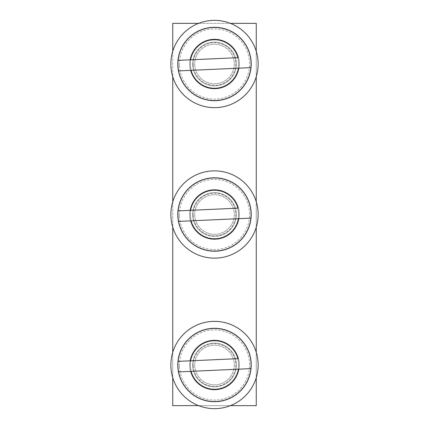 <?xml version="1.0" encoding="UTF-8"?>
<svg xmlns="http://www.w3.org/2000/svg" width="429" height="429" viewBox="0 0 429 429"><rect width="100%" height="100%" fill="white"/><g stroke="black" fill="none" stroke-linecap="round" stroke-linejoin="round"><path stroke-width="0.32" stroke-dasharray="2.15 1.61" d="M256.263 23.364L256.263 405.636L172.737 405.636L172.737 23.364L256.263 23.364M256.263 51.324L256.263 76.678M256.263 201.823L256.263 227.177M256.263 352.322L256.263 377.676M238.578 64.001A24.078 24.078 0 0 0 202.461 43.147A24.078 24.078 0 0 0 202.461 84.856A24.078 24.078 0 0 0 238.578 64.001A24.078 24.078 0 0 0 202.461 43.147A24.078 24.078 0 0 0 202.461 84.856A24.078 24.078 0 0 0 238.578 64.001M238.578 214.5A24.078 24.078 0 0 0 202.461 193.645A24.078 24.078 0 0 0 202.461 235.355A24.078 24.078 0 0 0 238.578 214.5A24.078 24.078 0 0 0 202.461 193.645A24.078 24.078 0 0 0 202.461 235.355A24.078 24.078 0 0 0 238.578 214.5M238.578 364.999A24.078 24.078 0 0 0 202.461 344.144A24.078 24.078 0 0 0 202.461 385.853A24.078 24.078 0 0 0 238.578 364.999A24.078 24.078 0 0 0 202.461 344.144A24.078 24.078 0 0 0 202.461 385.853A24.078 24.078 0 0 0 238.578 364.999M172.737 51.324L172.737 76.678M172.737 201.823L172.737 227.177M172.737 352.322L172.737 377.676M198.573 405.636L230.427 405.636M198.573 23.364L230.427 23.364M239.334 64.001A24.834 24.834 0 0 0 202.086 42.492A24.834 24.834 0 0 0 202.086 85.505A24.834 24.834 0 0 0 239.334 64.001A24.834 24.834 0 0 0 202.086 42.492A24.834 24.834 0 0 0 202.086 85.505A24.834 24.834 0 0 0 239.334 64.001M258.145 64.001A43.645 43.645 0 0 0 192.68 26.201A43.645 43.645 0 0 0 192.68 101.796A43.645 43.645 0 0 0 258.145 64.001M238.074 56.199A24.834 24.834 0 0 1 209.47 88.32A24.834 24.834 0 0 1 195.956 47.485A24.834 24.834 0 0 1 238.074 56.199M249.506 52.413A36.873 36.873 0 0 0 186.964 39.479A36.873 36.873 0 0 0 207.03 100.107A36.873 36.873 0 0 0 249.506 52.413A36.873 36.873 0 0 0 186.964 39.479A36.873 36.873 0 0 0 207.03 100.107A36.873 36.873 0 0 0 249.506 52.413M235.215 57.143A21.82 21.82 0 0 0 198.203 49.485A21.82 21.82 0 0 0 210.081 85.371A21.82 21.82 0 0 0 235.215 57.143A21.82 21.82 0 0 0 198.203 49.485A21.82 21.82 0 0 0 210.081 85.371A21.82 21.82 0 0 0 235.215 57.143M194.728 64.897A19.793 19.793 0 0 0 225.161 80.673A19.793 19.793 0 0 0 223.611 46.429A19.793 19.793 0 0 0 194.728 64.897A19.793 19.793 0 0 0 225.161 80.673A19.793 19.793 0 0 0 223.611 46.429A19.793 19.793 0 0 0 194.728 64.897A19.793 19.793 0 0 0 225.161 80.673A19.793 19.793 0 0 0 223.611 46.429A19.793 19.793 0 0 0 194.728 64.897M177.965 65.658A36.572 36.572 0 0 0 234.202 94.809A36.572 36.572 0 0 0 231.333 31.531A36.572 36.572 0 0 0 177.965 65.658M238.197 57.652L190.326 59.824M190.803 70.351L238.674 68.179M194.728 215.396A19.793 19.793 0 0 0 225.161 231.172A19.793 19.793 0 0 0 223.611 196.932A19.793 19.793 0 0 0 194.728 215.396A19.793 19.793 0 0 0 225.161 231.172A19.793 19.793 0 0 0 223.611 196.932A19.793 19.793 0 0 0 194.728 215.396A19.793 19.793 0 0 0 225.161 231.172A19.793 19.793 0 0 0 223.611 196.932A19.793 19.793 0 0 0 194.728 215.396M177.965 216.157A36.572 36.572 0 0 0 234.202 245.313A36.572 36.572 0 0 0 231.333 182.03A36.572 36.572 0 0 0 177.965 216.157M238.197 208.151L190.326 210.323M178.587 221.402L238.674 218.677M194.728 365.894A19.793 19.793 0 0 0 225.161 381.671A19.793 19.793 0 0 0 223.611 347.431A19.793 19.793 0 0 0 194.728 365.894A19.793 19.793 0 0 0 225.161 381.671A19.793 19.793 0 0 0 223.611 347.431A19.793 19.793 0 0 0 194.728 365.894A19.793 19.793 0 0 0 225.161 381.671A19.793 19.793 0 0 0 223.611 347.431A19.793 19.793 0 0 0 194.728 365.894M177.965 366.656A36.572 36.572 0 0 0 234.202 395.811A36.572 36.572 0 0 0 231.333 332.534A36.572 36.572 0 0 0 177.965 366.656M238.197 358.649L190.326 360.821M178.587 371.9L238.674 369.176M238.074 206.698A24.834 24.834 0 0 1 209.47 238.819A24.834 24.834 0 0 1 195.956 197.983A24.834 24.834 0 0 1 238.074 206.698M249.506 202.912A36.873 36.873 0 0 0 186.964 189.977A36.873 36.873 0 0 0 207.03 250.606A36.873 36.873 0 0 0 249.506 202.912A36.873 36.873 0 0 0 186.964 189.977A36.873 36.873 0 0 0 207.03 250.606A36.873 36.873 0 0 0 249.506 202.912M235.215 207.641A21.82 21.82 0 0 0 198.203 199.989A21.82 21.82 0 0 0 210.081 235.87A21.82 21.82 0 0 0 235.215 207.641A21.82 21.82 0 0 0 198.203 199.989A21.82 21.82 0 0 0 210.081 235.87A21.82 21.82 0 0 0 235.215 207.641M238.074 357.196A24.834 24.834 0 0 1 209.47 389.317A24.834 24.834 0 0 1 195.956 348.482A24.834 24.834 0 0 1 238.074 357.196M249.506 353.416A36.873 36.873 0 0 0 186.964 340.476A36.873 36.873 0 0 0 207.03 401.11A36.873 36.873 0 0 0 249.506 353.416A36.873 36.873 0 0 0 186.964 340.476A36.873 36.873 0 0 0 207.03 401.11A36.873 36.873 0 0 0 249.506 353.416M235.215 358.14A21.82 21.82 0 0 0 198.203 350.488A21.82 21.82 0 0 0 210.081 386.368A21.82 21.82 0 0 0 235.215 358.14A21.82 21.82 0 0 0 198.203 350.488A21.82 21.82 0 0 0 210.081 386.368A21.82 21.82 0 0 0 235.215 358.14M239.334 214.5A24.834 24.834 0 0 0 202.086 192.996A24.834 24.834 0 0 0 202.086 236.004A24.834 24.834 0 0 0 239.334 214.5A24.834 24.834 0 0 0 202.086 192.996A24.834 24.834 0 0 0 202.086 236.004A24.834 24.834 0 0 0 239.334 214.5M258.145 214.5A43.645 43.645 0 0 0 192.68 176.705A43.645 43.645 0 0 0 192.68 252.295A43.645 43.645 0 0 0 258.145 214.5M239.334 364.999A24.834 24.834 0 0 0 202.086 343.495A24.834 24.834 0 0 0 202.086 386.508A24.834 24.834 0 0 0 239.334 364.999A24.834 24.834 0 0 0 202.086 343.495A24.834 24.834 0 0 0 202.086 386.508A24.834 24.834 0 0 0 239.334 364.999M258.145 364.999A43.645 43.645 0 0 0 192.68 327.204A43.645 43.645 0 0 0 192.68 402.799A43.645 43.645 0 0 0 258.145 364.999M193.227 64.967A21.294 21.294 0 0 0 225.97 81.939A21.294 21.294 0 0 0 224.303 45.093A21.294 21.294 0 0 0 193.227 64.967M179.472 65.589A35.065 35.065 0 0 0 233.392 93.543A35.065 35.065 0 0 0 230.641 32.867A35.065 35.065 0 0 0 179.472 65.589M193.227 215.465A21.294 21.294 0 0 0 225.97 232.443A21.294 21.294 0 0 0 224.303 195.592A21.294 21.294 0 0 0 193.227 215.465M179.472 216.087A35.065 35.065 0 0 0 233.392 244.042A35.065 35.065 0 0 0 230.641 183.371A35.065 35.065 0 0 0 179.472 216.087M193.227 365.964A21.294 21.294 0 0 0 225.97 382.941A21.294 21.294 0 0 0 224.303 346.096A21.294 21.294 0 0 0 193.227 365.964M179.472 366.591A35.065 35.065 0 0 0 233.392 394.541A35.065 35.065 0 0 0 230.641 333.869A35.065 35.065 0 0 0 179.472 366.591"/><path stroke-width="0.64" d="M230.427 23.364L256.263 23.364L256.263 51.324M256.263 76.678L256.263 201.823M256.263 227.177L256.263 352.322M256.263 377.676L256.263 405.636L230.427 405.636M198.573 23.364L172.737 23.364L172.737 51.324M172.737 76.678L172.737 201.823M172.737 227.177L172.737 352.322M172.737 377.676L172.737 405.636L198.573 405.636M258.145 64.001A43.645 43.645 0 0 0 192.68 26.201A43.645 43.645 0 0 0 192.68 101.796A43.645 43.645 0 0 0 258.145 64.001M190.803 70.351L178.587 70.903A36.572 36.572 0 0 0 250.89 67.621L190.803 70.351A24.533 24.533 0 0 0 238.674 68.179L250.89 67.621A36.572 36.572 0 0 0 212.843 27.467A36.572 36.572 0 0 0 178.587 70.903L190.803 70.351M178.11 60.376L238.197 57.652A24.533 24.533 0 0 0 190.326 59.824L178.11 60.376A36.572 36.572 0 0 1 250.413 57.1M190.803 220.849L178.587 221.402A36.572 36.572 0 0 0 250.89 218.12L190.803 220.849A24.533 24.533 0 0 0 238.674 218.677L250.89 218.12A36.572 36.572 0 0 0 212.843 177.965A36.572 36.572 0 0 0 178.587 221.402M178.11 210.88L238.197 208.151A24.533 24.533 0 0 0 190.326 210.323L178.11 210.88A36.572 36.572 0 0 1 250.413 207.598M190.803 371.348L178.587 371.9A36.572 36.572 0 0 0 250.89 368.624L190.803 371.348A24.533 24.533 0 0 0 238.674 369.176L250.89 368.624A36.572 36.572 0 0 0 212.843 328.464A36.572 36.572 0 0 0 178.587 371.9M178.11 361.379L238.197 358.649A24.533 24.533 0 0 0 190.326 360.821L178.11 361.379A36.572 36.572 0 0 1 250.413 358.097M258.145 214.5A43.645 43.645 0 0 0 192.68 176.705A43.645 43.645 0 0 0 192.68 252.295A43.645 43.645 0 0 0 258.145 214.5M258.145 364.999A43.645 43.645 0 0 0 192.68 327.204A43.645 43.645 0 0 0 192.68 402.799A43.645 43.645 0 0 0 258.145 364.999"/></g></svg>
